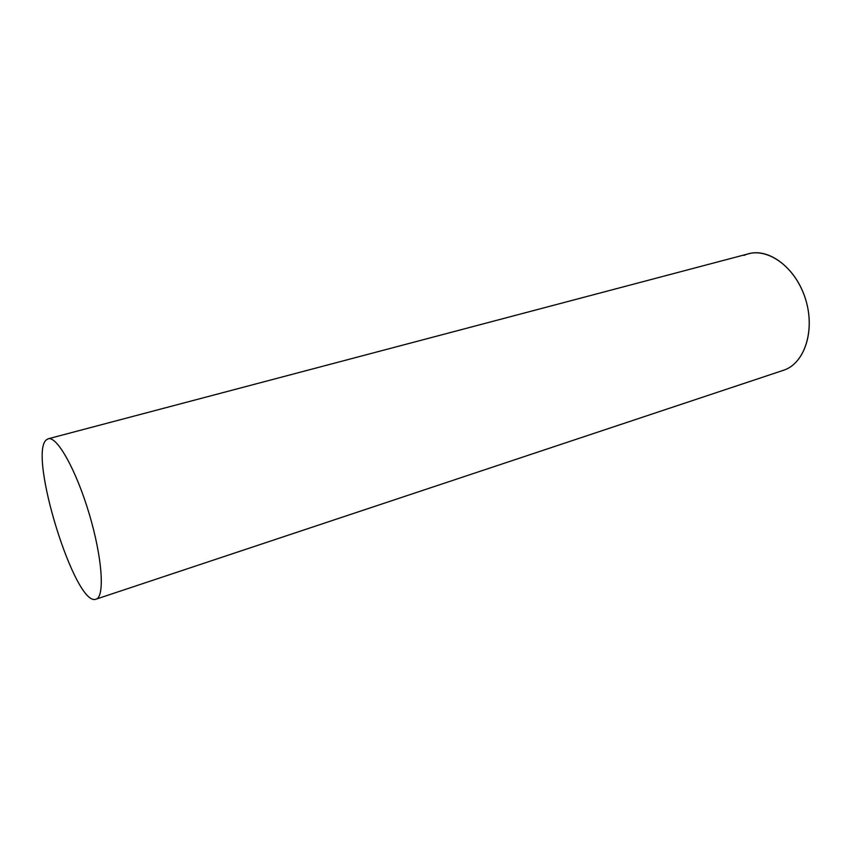 <?xml version="1.0" encoding="UTF-8"?>
<svg xmlns="http://www.w3.org/2000/svg" width="852" height="852" viewBox="0 0 852 852"><rect width="100%" height="100%" fill="white"/><g stroke="black" fill="none" stroke-linecap="round" stroke-linejoin="round"><path stroke-width="1.28" d="M743.977 255.419C764.5 245.557 793.862 264.482 804.778 296.826C816.003 329.053 804.948 363.91 783.137 370.386L783.446 370.29C804.235 363.793 815.311 331.428 805.843 300.149C796.631 268.795 769.633 247.783 748.684 253.747L48.191 438.78L46.317 439.877C27.914 454.521 75.306 607.401 95.903 599.222L96.031 599.18C104.988 596.922 102.357 557.74 89.215 513.873C76.19 469.984 56.914 435.766 48.191 438.78M783.446 370.29L96.031 599.18"/></g></svg>
